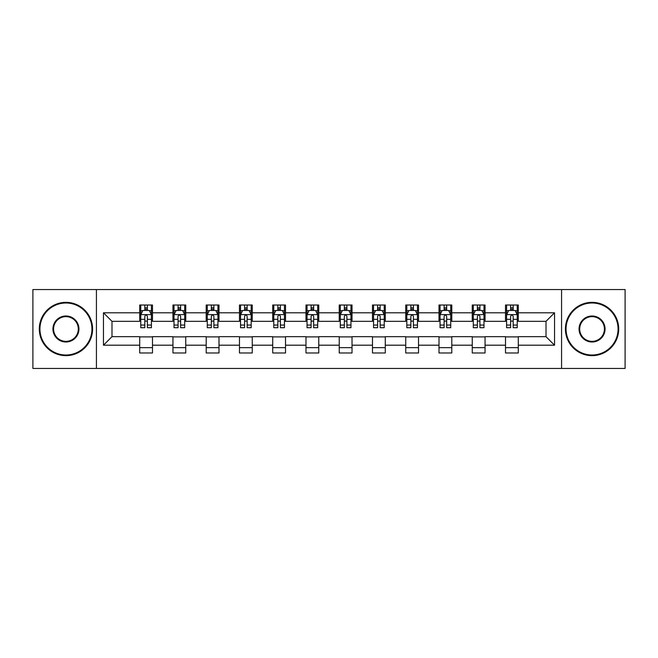 <?xml version="1.0" encoding="UTF-8"?>
<svg xmlns="http://www.w3.org/2000/svg" width="658" height="658" viewBox="0 0 658 658"><rect width="100%" height="100%" fill="white"/><g stroke="black" fill="none" stroke-linecap="round" stroke-linejoin="round"><path stroke-width="0.99" d="M561.57 368.439L625.1 368.439L625.1 289.561L561.57 289.561L561.57 368.439L96.43 368.439L96.43 289.561L32.9 289.561L32.9 368.439L96.43 368.439M561.57 289.561L96.43 289.561M518.298 312.797L518.298 305.016L505.509 305.016L505.509 312.797L485.045 312.797L485.045 305.016L472.255 305.016L472.255 312.797L451.791 312.797L451.791 305.016L439.001 305.016L439.001 312.797L418.537 312.797L418.537 305.016L405.739 305.016L405.739 312.797L385.275 312.797L385.275 305.016L372.486 305.016L372.486 312.797L352.022 312.797L352.022 305.016L339.232 305.016L339.232 312.797L318.768 312.797L318.768 305.016L305.978 305.016L305.978 312.797L285.514 312.797L285.514 305.016L272.725 305.016L272.725 312.797L252.261 312.797L252.261 305.016L239.463 305.016L239.463 312.797L218.999 312.797L218.999 305.016L206.209 305.016L206.209 312.797L185.745 312.797L185.745 305.016L172.955 305.016L172.955 312.797L152.492 312.797L152.492 305.016L139.702 305.016L139.702 312.797L103.462 312.797L103.462 345.203L111.992 336.674L139.702 336.674L139.702 352.984L152.492 352.984L152.492 336.674L172.955 336.674L172.955 352.984L185.745 352.984L185.745 336.674L206.209 336.674L206.209 352.984L218.999 352.984L218.999 336.674L239.463 336.674L239.463 352.984L252.261 352.984L252.261 336.674L272.725 336.674L272.725 352.984L285.514 352.984L285.514 336.674L305.978 336.674L305.978 352.984L318.768 352.984L318.768 336.674L339.232 336.674L339.232 352.984L352.022 352.984L352.022 336.674L372.486 336.674L372.486 352.984L385.275 352.984L385.275 336.674L405.739 336.674L405.739 352.984L418.537 352.984L418.537 336.674L439.001 336.674L439.001 352.984L451.791 352.984L451.791 336.674L472.255 336.674L472.255 352.984L485.045 352.984L485.045 336.674L505.509 336.674L505.509 352.984L518.298 352.984L518.298 336.674L546.008 336.674L546.008 321.326L518.298 321.326L518.298 312.797L554.538 312.797L554.538 345.203L518.298 345.203M505.509 345.203L485.045 345.203M472.255 345.203L451.791 345.203M439.001 345.203L418.537 345.203M405.739 345.203L385.275 345.203M372.486 345.203L352.022 345.203M339.232 345.203L318.768 345.203M305.978 345.203L285.514 345.203M272.725 345.203L252.261 345.203M239.463 345.203L218.999 345.203M206.209 345.203L185.745 345.203M172.955 345.203L152.492 345.203M139.702 345.203L103.462 345.203M505.509 312.797L505.509 321.326L485.045 321.326L485.045 312.797M472.255 312.797L472.255 321.326L451.791 321.326L451.791 312.797M439.001 312.797L439.001 321.326L418.537 321.326L418.537 312.797M405.739 312.797L405.739 321.326L385.275 321.326L385.275 312.797M372.486 312.797L372.486 321.326L352.022 321.326L352.022 312.797M339.232 312.797L339.232 321.326L318.768 321.326L318.768 312.797M305.978 312.797L305.978 321.326L285.514 321.326L285.514 312.797M272.725 312.797L272.725 321.326L252.261 321.326L252.261 312.797M239.463 312.797L239.463 321.326L218.999 321.326L218.999 312.797M206.209 312.797L206.209 321.326L185.745 321.326L185.745 312.797M172.955 312.797L172.955 321.326L152.492 321.326L152.492 312.797M139.702 312.797L139.702 321.326L111.992 321.326L103.462 312.797M111.992 321.326L111.992 336.674M554.538 345.203L546.008 336.674M546.008 321.326L554.538 312.797M139.702 310.346L140.763 310.346M144.818 310.346L147.376 310.346M151.422 310.346L152.492 310.346M139.702 321.112L140.763 321.112M144.818 321.112L147.376 321.112M151.422 321.112L152.492 321.112M139.702 336.888L152.492 336.888M139.702 347.654L152.492 347.654M172.955 336.888L185.745 336.888M172.955 347.654L185.745 347.654M172.955 310.346L174.025 310.346M178.071 310.346L180.629 310.346M184.684 310.346L185.745 310.346M172.955 321.112L174.025 321.112M178.071 321.112L180.629 321.112M184.684 321.112L185.745 321.112M206.209 336.888L218.999 336.888M206.209 347.654L218.999 347.654M206.209 310.346L207.278 310.346M211.325 310.346L213.883 310.346M217.938 310.346L218.999 310.346M206.209 321.112L207.278 321.112M211.325 321.112L213.883 321.112M217.938 321.112L218.999 321.112M239.463 336.888L252.261 336.888M239.463 347.654L252.261 347.654M239.463 310.346L240.532 310.346M244.587 310.346L247.145 310.346M251.191 310.346L252.261 310.346M239.463 321.112L240.532 321.112M244.587 321.112L247.145 321.112M251.191 321.112L252.261 321.112M272.725 336.888L285.514 336.888M272.725 347.654L285.514 347.654M272.725 310.346L273.786 310.346M277.841 310.346L280.398 310.346M284.445 310.346L285.514 310.346M272.725 321.112L273.786 321.112M277.841 321.112L280.398 321.112M284.445 321.112L285.514 321.112M305.978 336.888L318.768 336.888M305.978 347.654L318.768 347.654M305.978 310.346L307.039 310.346M311.094 310.346L313.652 310.346M317.699 310.346L318.768 310.346M305.978 321.112L307.039 321.112M311.094 321.112L313.652 321.112M317.699 321.112L318.768 321.112M339.232 336.888L352.022 336.888M339.232 347.654L352.022 347.654M339.232 310.346L340.301 310.346M344.348 310.346L346.906 310.346M350.961 310.346L352.022 310.346M339.232 321.112L340.301 321.112M344.348 321.112L346.906 321.112M350.961 321.112L352.022 321.112M372.486 336.888L385.275 336.888M372.486 347.654L385.275 347.654M372.486 310.346L373.555 310.346M377.602 310.346L380.159 310.346M384.214 310.346L385.275 310.346M372.486 321.112L373.555 321.112M377.602 321.112L380.159 321.112M384.214 321.112L385.275 321.112M405.739 336.888L418.537 336.888M405.739 347.654L418.537 347.654M405.739 310.346L406.809 310.346M410.855 310.346L413.413 310.346M417.468 310.346L418.537 310.346M405.739 321.112L406.809 321.112M410.855 321.112L413.413 321.112M417.468 321.112L418.537 321.112M439.001 336.888L451.791 336.888M439.001 347.654L451.791 347.654M439.001 310.346L440.062 310.346M444.117 310.346L446.675 310.346M450.722 310.346L451.791 310.346M439.001 321.112L440.062 321.112M444.117 321.112L446.675 321.112M450.722 321.112L451.791 321.112M472.255 336.888L485.045 336.888M472.255 347.654L485.045 347.654M472.255 310.346L473.316 310.346M477.371 310.346L479.929 310.346M483.975 310.346L485.045 310.346M472.255 321.112L473.316 321.112M477.371 321.112L479.929 321.112M483.975 321.112L485.045 321.112M505.509 336.888L518.298 336.888M505.509 347.654L518.298 347.654M505.509 310.346L506.578 310.346M510.624 310.346L513.182 310.346M517.237 310.346L518.298 310.346M505.509 321.112L506.578 321.112M510.624 321.112L513.182 321.112M517.237 321.112L518.298 321.112M147.376 307.788L144.818 307.788M151.422 325.052L147.376 325.052L147.376 327.717L151.422 327.717L151.422 314.713L149.292 310.453L142.901 310.453L140.763 314.713L140.763 327.717L144.818 327.717L144.818 325.052L140.763 325.052M140.763 314.713L140.763 305.016M151.422 314.713L151.422 305.016M144.818 310.453L144.818 305.016M147.376 305.016L147.376 310.453M147.376 325.052L147.376 316.317C146.52 314.672 145.673 314.672 144.818 316.317L144.818 325.052M65.94 302.993A26.007 26.007 0 0 0 39.932 329A26.007 26.007 0 0 0 65.94 355.007A26.007 26.007 0 0 0 91.947 329A26.007 26.007 0 0 0 65.94 302.993M65.94 355.649A26.649 26.649 0 0 1 39.299 329A26.649 26.649 0 0 1 65.94 302.351A26.649 26.649 0 0 1 92.589 329A26.649 26.649 0 0 1 65.94 355.649M65.94 315.996A13.004 13.004 0 0 1 78.944 329A13.004 13.004 0 0 1 65.94 342.004A13.004 13.004 0 0 1 52.936 329A13.004 13.004 0 0 1 65.94 315.996M65.94 341.362A12.362 12.362 0 0 0 78.31 329A12.362 12.362 0 0 0 65.94 316.638A12.362 12.362 0 0 0 53.578 329A12.362 12.362 0 0 0 65.94 341.362M592.06 302.993A26.007 26.007 0 0 0 566.053 329A26.007 26.007 0 0 0 592.06 355.007A26.007 26.007 0 0 0 618.068 329A26.007 26.007 0 0 0 592.06 302.993M592.06 355.649A26.649 26.649 0 0 1 565.411 329A26.649 26.649 0 0 1 592.06 302.351A26.649 26.649 0 0 1 618.701 329A26.649 26.649 0 0 1 592.06 355.649M592.06 315.996A13.004 13.004 0 0 1 605.064 329A13.004 13.004 0 0 1 592.06 342.004A13.004 13.004 0 0 1 579.056 329A13.004 13.004 0 0 1 592.06 315.996M592.06 341.362A12.362 12.362 0 0 0 604.422 329A12.362 12.362 0 0 0 592.06 316.638A12.362 12.362 0 0 0 579.69 329A12.362 12.362 0 0 0 592.06 341.362M180.629 307.788L178.071 307.788M184.684 325.052L180.629 325.052L180.629 327.717L184.684 327.717L184.684 314.713L182.546 310.453L176.155 310.453L174.025 314.713L174.025 327.717L178.071 327.717L178.071 325.052L174.025 325.052M174.025 314.713L174.025 305.016M184.684 314.713L184.684 305.016M178.071 310.453L178.071 305.016M180.629 305.016L180.629 310.453M180.629 325.052L180.629 316.317C179.782 314.672 178.927 314.672 178.071 316.317L178.071 325.052M213.883 307.788L211.325 307.788M217.938 325.052L213.883 325.052L213.883 327.717L217.938 327.717L217.938 314.713L215.808 310.453L209.409 310.453L207.278 314.713L207.278 327.717L211.325 327.717L211.325 325.052L207.278 325.052M207.278 314.713L207.278 305.016M217.938 314.713L217.938 305.016M211.325 310.453L211.325 305.016M213.883 305.016L213.883 310.453M213.883 325.052L213.883 316.317C213.036 314.672 212.18 314.672 211.325 316.317L211.325 325.052M247.145 307.788L244.587 307.788M251.191 325.052L247.145 325.052L247.145 327.717L251.191 327.717L251.191 314.713L249.061 310.453L242.662 310.453L240.532 314.713L240.532 327.717L244.587 327.717L244.587 325.052L240.532 325.052M240.532 314.713L240.532 305.016M251.191 314.713L251.191 305.016M244.587 310.453L244.587 305.016M247.145 305.016L247.145 310.453M247.145 325.052L247.145 316.317C246.289 314.672 245.434 314.672 244.587 316.317L244.587 325.052M280.398 307.788L277.841 307.788M284.445 325.052L280.398 325.052L280.398 327.717L284.445 327.717L284.445 314.713L282.315 310.453L275.916 310.453L273.786 314.713L273.786 327.717L277.841 327.717L277.841 325.052L273.786 325.052M273.786 314.713L273.786 305.016M284.445 314.713L284.445 305.016M277.841 310.453L277.841 305.016M280.398 305.016L280.398 310.453M280.398 325.052L280.398 316.317C279.543 314.672 278.696 314.672 277.841 316.317L277.841 325.052M313.652 307.788L311.094 307.788M317.699 325.052L313.652 325.052L313.652 327.717L317.699 327.717L317.699 314.713L315.569 310.453L309.178 310.453L307.039 314.713L307.039 327.717L311.094 327.717L311.094 325.052L307.039 325.052M307.039 314.713L307.039 305.016M317.699 314.713L317.699 305.016M311.094 310.453L311.094 305.016M313.652 305.016L313.652 310.453M313.652 325.052L313.652 316.317C312.797 314.672 311.95 314.672 311.094 316.317L311.094 325.052M346.906 307.788L344.348 307.788M350.961 325.052L346.906 325.052L346.906 327.717L350.961 327.717L350.961 314.713L348.822 310.453L342.431 310.453L340.301 314.713L340.301 327.717L344.348 327.717L344.348 325.052L340.301 325.052M340.301 314.713L340.301 305.016M350.961 314.713L350.961 305.016M344.348 310.453L344.348 305.016M346.906 305.016L346.906 310.453M346.906 325.052L346.906 316.317C346.059 314.672 345.203 314.672 344.348 316.317L344.348 325.052M380.159 307.788L377.602 307.788M384.214 325.052L380.159 325.052L380.159 327.717L384.214 327.717L384.214 314.713L382.084 310.453L375.685 310.453L373.555 314.713L373.555 327.717L377.602 327.717L377.602 325.052L373.555 325.052M373.555 314.713L373.555 305.016M384.214 314.713L384.214 305.016M377.602 310.453L377.602 305.016M380.159 305.016L380.159 310.453M380.159 325.052L380.159 316.317C379.312 314.672 378.457 314.672 377.602 316.317L377.602 325.052M413.413 307.788L410.855 307.788M417.468 325.052L413.413 325.052L413.413 327.717L417.468 327.717L417.468 314.713L415.338 310.453L408.939 310.453L406.809 314.713L406.809 327.717L410.855 327.717L410.855 325.052L406.809 325.052M406.809 314.713L406.809 305.016M417.468 314.713L417.468 305.016M410.855 310.453L410.855 305.016M413.413 305.016L413.413 310.453M413.413 325.052L413.413 316.317C412.566 314.672 411.711 314.672 410.855 316.317L410.855 325.052M446.675 307.788L444.117 307.788M450.722 325.052L446.675 325.052L446.675 327.717L450.722 327.717L450.722 314.713L448.591 310.453L442.192 310.453L440.062 314.713L440.062 327.717L444.117 327.717L444.117 325.052L440.062 325.052M440.062 314.713L440.062 305.016M450.722 314.713L450.722 305.016M444.117 310.453L444.117 305.016M446.675 305.016L446.675 310.453M446.675 325.052L446.675 316.317C445.82 314.672 444.964 314.672 444.117 316.317L444.117 325.052M479.929 307.788L477.371 307.788M483.975 325.052L479.929 325.052L479.929 327.717L483.975 327.717L483.975 314.713L481.845 310.453L475.454 310.453L473.316 314.713L473.316 327.717L477.371 327.717L477.371 325.052L473.316 325.052M473.316 314.713L473.316 305.016M483.975 314.713L483.975 305.016M477.371 310.453L477.371 305.016M479.929 305.016L479.929 310.453M479.929 325.052L479.929 316.317C479.073 314.672 478.226 314.672 477.371 316.317L477.371 325.052M513.182 307.788L510.624 307.788M517.237 325.052L513.182 325.052L513.182 327.717L517.237 327.717L517.237 314.713L515.099 310.453L508.708 310.453L506.578 314.713L506.578 327.717L510.624 327.717L510.624 325.052L506.578 325.052M506.578 314.713L506.578 305.016M517.237 314.713L517.237 305.016M510.624 310.453L510.624 305.016M513.182 305.016L513.182 310.453M513.182 325.052L513.182 316.317C512.335 314.672 511.48 314.672 510.624 316.317L510.624 325.052M151.373 314.614L140.82 314.614M140.763 310.708L142.77 310.708M149.424 310.708L151.422 310.708M144.818 319.336L140.763 319.336M151.422 319.336L147.376 319.336M147.376 309.145L144.818 309.145M184.627 314.614L174.074 314.614M174.025 310.708L176.023 310.708M182.677 310.708L184.684 310.708M178.071 319.336L174.025 319.336M184.684 319.336L180.629 319.336M180.629 309.145L178.071 309.145M217.88 314.614L207.328 314.614M207.278 310.708L209.277 310.708M215.931 310.708L217.938 310.708M211.325 319.336L207.278 319.336M217.938 319.336L213.883 319.336M213.883 309.145L211.325 309.145M251.134 314.614L240.589 314.614M240.532 310.708L242.539 310.708M249.185 310.708L251.191 310.708M244.587 319.336L240.532 319.336M251.191 319.336L247.145 319.336M247.145 309.145L244.587 309.145M284.396 314.614L273.843 314.614M273.786 310.708L275.792 310.708M282.446 310.708L284.445 310.708M277.841 319.336L273.786 319.336M284.445 319.336L280.398 319.336M280.398 309.145L277.841 309.145M317.649 314.614L307.097 314.614M307.039 310.708L309.046 310.708M315.7 310.708L317.699 310.708M311.094 319.336L307.039 319.336M317.699 319.336L313.652 319.336M313.652 309.145L311.094 309.145M350.903 314.614L340.351 314.614M340.301 310.708L342.3 310.708M348.954 310.708L350.961 310.708M344.348 319.336L340.301 319.336M350.961 319.336L346.906 319.336M346.906 309.145L344.348 309.145M384.157 314.614L373.604 314.614M373.555 310.708L375.554 310.708M382.208 310.708L384.214 310.708M377.602 319.336L373.555 319.336M384.214 319.336L380.159 319.336M380.159 309.145L377.602 309.145M417.411 314.614L406.866 314.614M406.809 310.708L408.815 310.708M415.461 310.708L417.468 310.708M410.855 319.336L406.809 319.336M417.468 319.336L413.413 319.336M413.413 309.145L410.855 309.145M450.672 314.614L440.12 314.614M440.062 310.708L442.069 310.708M448.723 310.708L450.722 310.708M444.117 319.336L440.062 319.336M450.722 319.336L446.675 319.336M446.675 309.145L444.117 309.145M483.926 314.614L473.373 314.614M473.316 310.708L475.323 310.708M481.977 310.708L483.975 310.708M477.371 319.336L473.316 319.336M483.975 319.336L479.929 319.336M479.929 309.145L477.371 309.145M517.18 314.614L506.627 314.614M506.578 310.708L508.576 310.708M515.23 310.708L517.237 310.708M510.624 319.336L506.578 319.336M517.237 319.336L513.182 319.336M513.182 309.145L510.624 309.145"/></g></svg>
